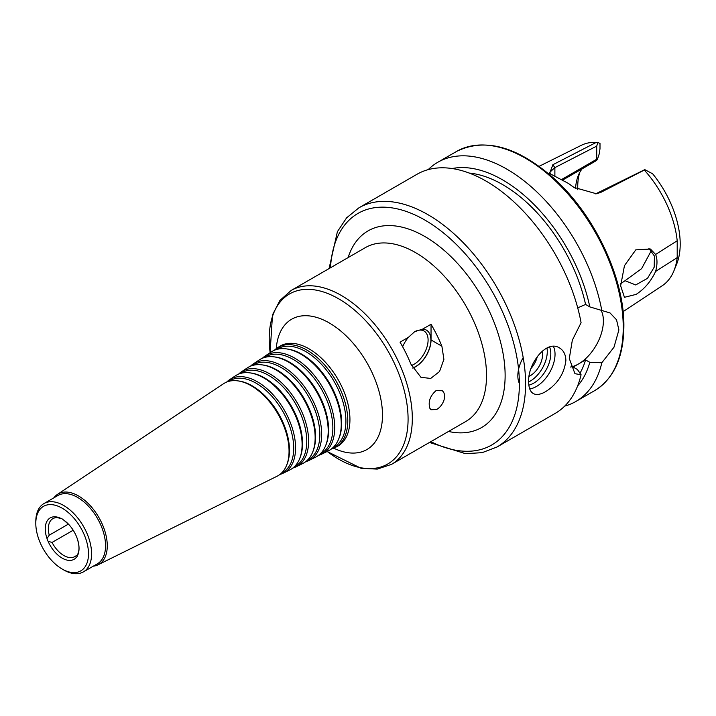 <?xml version="1.0" encoding="UTF-8"?>
<svg xmlns="http://www.w3.org/2000/svg" width="716" height="716" viewBox="0 0 716 716"><rect width="100%" height="100%" fill="white"/><g stroke="black" fill="none" stroke-linecap="round" stroke-linejoin="round"><path stroke-width="1.07" d="M73.202 530.234L52.053 542.442L48.079 541.287A4.386 2.533 60 0 1 47.014 538.539L49.234 535.174L68.414 524.103M78.447 552.045L77.283 556.019A4.386 2.533 60 0 1 76.424 557.433A4.386 2.533 60 0 1 76.218 557.531L75.636 556.055L77.579 554.927M61.021 518.402L61.084 518.518A4.386 2.533 60 0 1 63.214 519.753L64.771 520.854M60.511 518.402L57.298 517.623A21.919 12.655 -120 0 0 52.886 518.644A21.919 12.655 -120 0 0 49.234 535.174M61.084 518.518A23.896 13.792 -120 0 0 47.014 538.539M77.283 556.019A23.896 13.792 -120 0 0 77.391 539.005A23.896 13.792 -120 0 0 69.434 525.204A23.896 13.792 -120 0 0 63.214 519.753M436.026 390.65L442.3 390.739C444.609 392.789 445.173 395.912 443.992 400.119C442.497 404.307 440.089 407.413 436.778 409.445L431.023 409.758L429.86 408.281C428.016 401.792 430.074 395.912 436.026 390.65M411.467 365.446A19.726 11.393 120 0 0 414.143 364.202A19.726 11.393 120 0 0 427.031 346.812A19.726 11.393 120 0 0 424.006 331.007A19.726 11.393 120 0 0 414.394 331.839M402.643 346.75A21.704 12.53 -60 0 1 408.406 337.325L414.645 331.696L422.664 329.091A21.704 12.53 -60 0 1 430.441 344.53A21.704 12.53 -60 0 1 415.54 366.619A21.704 12.53 -60 0 1 412.693 367.952M422.664 329.091L431.041 324.259A100.392 57.96 60 0 1 441.897 346.222L443.893 359.396L439.535 371.532L430.692 378.433L420.945 377.323L410.903 364.113A100.392 57.96 -120 0 0 400.038 342.159L408.406 337.325M431.041 324.259L431.041 339.948A21.919 12.655 -60 0 1 412.774 368.105M305.687 461.686A55.767 32.202 -120 0 0 309.07 460.397L315.496 457.22A56.224 32.462 -120 0 0 325.583 445.782A56.224 32.462 -120 0 0 328.197 430.916A56.224 32.462 -120 0 0 274.255 356.881A56.224 32.462 -120 0 0 259.308 359.897L253.348 363.871A55.767 32.202 -120 0 0 250.537 366.153M325.583 445.782L326.04 444.672A55.418 31.996 -120 0 0 328.617 430.012A55.418 31.996 -120 0 0 275.445 357.042L274.255 356.881M309.07 460.397A55.767 32.202 -120 0 0 321.672 434.308A55.767 32.202 -120 0 0 296.657 377.475A55.767 32.202 -120 0 0 253.348 363.871M307.316 460.29L307.424 460.236A54.801 31.638 -120 0 0 319.81 434.594A54.801 31.638 -120 0 0 295.225 378.746A54.801 31.638 -120 0 0 252.659 365.375L252.56 365.446M292.844 468.031A54.846 31.665 -120 0 0 296.236 466.751L302.653 463.574A55.311 31.934 -120 0 0 312.579 452.324L313.035 451.214A54.505 31.468 -120 0 0 315.568 436.796A54.505 31.468 -120 0 0 263.273 365.035L262.092 364.874A55.311 31.934 -120 0 0 247.387 367.845L241.417 371.819A54.846 31.665 -120 0 0 238.616 374.11M312.579 452.324A55.311 31.934 -120 0 0 315.147 437.7A55.311 31.934 -120 0 0 262.092 364.874M296.236 466.751A54.846 31.665 -120 0 0 308.623 441.092A54.846 31.665 -120 0 0 284.019 385.19A54.846 31.665 -120 0 0 241.417 371.819M294.428 466.662L294.58 466.59A53.879 31.11 -120 0 0 306.761 441.378A53.879 31.11 -120 0 0 282.587 386.47A53.879 31.11 -120 0 0 240.737 373.322L240.594 373.421M280.001 474.386A53.933 31.137 -120 0 0 283.393 473.106L289.81 469.929A54.389 31.406 -120 0 0 299.574 458.867L300.022 457.757A53.584 30.94 -120 0 0 302.519 443.58A53.584 30.94 -120 0 0 251.11 373.027L249.92 372.866A54.389 31.406 -120 0 0 235.457 375.784L229.496 379.757A53.933 31.137 -120 0 0 226.695 382.058M299.574 458.867A54.389 31.406 -120 0 0 302.098 444.484A54.389 31.406 -120 0 0 249.92 372.866M283.393 473.106A53.933 31.137 -120 0 0 295.574 447.867A53.933 31.137 -120 0 0 271.382 392.914A53.933 31.137 -120 0 0 229.496 379.757M281.549 473.034L281.746 472.945A52.966 30.582 -120 0 0 293.712 448.162A52.966 30.582 -120 0 0 269.95 394.185A52.966 30.582 -120 0 0 228.816 381.27L228.637 381.386M93.304 566.177A40.669 23.476 -120 0 0 98.074 564.79L276.967 476.283A53.467 30.869 -120 0 0 286.561 465.409L287.018 464.29A52.662 30.403 -120 0 0 289.47 450.364A52.662 30.403 -120 0 0 238.938 381.019L237.757 380.858A53.467 30.869 -120 0 0 223.535 383.731L57.432 494.407A40.669 23.476 -120 0 0 53.852 497.835M286.561 465.409A53.467 30.869 -120 0 0 289.049 451.259A53.467 30.869 -120 0 0 237.757 380.858M98.074 564.79A40.669 23.476 -120 0 0 107.266 545.762A40.669 23.476 -120 0 0 89.017 504.324A40.669 23.476 -120 0 0 57.432 494.407M62.149 569.032L63.697 569.927A39.452 22.778 -120 0 0 83.423 571.878L97.376 563.823A39.452 22.778 -120 0 0 105.547 545.762A39.452 22.778 -120 0 0 88.328 506.06A39.452 22.778 -120 0 0 57.924 495.49L43.971 503.545A39.452 22.778 -120 0 0 35.8 521.606L35.8 523.396A37.268 21.516 -120 0 0 62.149 569.032A37.268 21.516 -120 0 0 88.498 553.817A37.268 21.516 -120 0 0 62.149 508.181A37.268 21.516 -120 0 0 35.8 523.396M83.423 571.878A39.452 22.778 -120 0 0 91.594 553.817A39.452 22.778 -120 0 0 74.374 514.115A39.452 22.778 -120 0 0 43.971 503.545M48.079 541.287A23.896 13.792 -120 0 0 76.218 557.531M52.053 542.442A21.919 12.655 -120 0 0 74.804 556.609A21.919 12.655 -120 0 0 75.636 556.055M331.383 448.986A57.602 33.258 -120 0 0 334.757 447.688A57.602 33.258 -120 0 0 347.779 420.74A57.602 33.258 -120 0 0 321.931 362.036A57.602 33.258 -120 0 0 277.19 347.985A57.602 33.258 -120 0 0 274.38 350.258M333.083 447.536L333.11 447.527A56.645 32.703 -120 0 0 345.909 421.026A56.645 32.703 -120 0 0 320.5 363.307A56.645 32.703 -120 0 0 276.51 349.489L276.483 349.506M318.53 455.34A56.689 32.73 -120 0 0 321.914 454.042L328.34 450.865A57.146 32.99 -120 0 0 338.587 439.239L339.044 438.129A56.34 32.533 -120 0 0 341.666 423.228A56.34 32.533 -120 0 0 287.608 349.05L286.427 348.889A57.146 32.99 -120 0 0 271.23 351.95L265.269 355.924A56.689 32.73 -120 0 0 262.459 358.206M338.587 439.239A57.146 32.99 -120 0 0 341.255 424.132A57.146 32.99 -120 0 0 286.427 348.889M321.914 454.042A56.689 32.73 -120 0 0 334.73 427.524A56.689 32.73 -120 0 0 309.294 369.751A56.689 32.73 -120 0 0 265.269 355.924M320.204 453.917L320.267 453.881A55.723 32.166 -120 0 0 332.859 427.81A55.723 32.166 -120 0 0 307.862 371.031A55.723 32.166 -120 0 0 264.589 357.436L264.526 357.472M648.857 248.264L654.433 256.086L654.191 267.193L647.497 278.327L635.701 284.95L625.068 280.69L641.608 268.67L651.363 250.555M655.605 271.462C650.925 281.397 644.418 289.04 636.103 294.392L624.45 297.301L620.647 285.836L624.459 265.636L635.799 249.839L650.441 249.034L655.605 254.457L677.202 240.764L677.202 257.599L655.605 271.462C657.44 264.625 657.44 258.959 655.605 254.457M620.7 283.697L625.068 280.69M562.892 179.949L595.989 160.84L597.332 159.623L596.723 159.238L561.863 179.367M582.117 168.851A61.818 35.693 -120 0 0 578.34 175.429A61.818 35.693 -120 0 0 575.557 188.478M550.756 174.167L549.745 172.314L554.882 167.616L596.723 146.1L597.896 142.547L596.338 142.359A81.087 46.817 -120 0 0 581.24 145.339L539.157 166.309M597.896 142.547L599.999 143.406L599.999 148.722L599.247 153.833L597.332 159.623M623.072 311.657L662.273 285.702A81.087 46.817 -120 0 0 673.89 270.899A81.087 46.817 -120 0 0 677.202 257.599M673.89 270.899L676.656 264.132A76.182 43.989 -120 0 0 652.661 173.809L644.803 169.629L595.623 193.866M677.202 240.764A81.087 46.817 -120 0 0 644.311 170.059L644.803 169.629M579.683 172.583A66.194 38.217 -120 0 0 577.794 189.74M596.338 142.359L552.85 164.734L549.628 173.496L568.397 183.412L573.811 187.341L596.419 193.759L600.778 192.398L644.311 170.059M574.474 187.789L572.621 186.473M573.784 187.27L568.397 183.412M596.723 146.1L596.723 159.238M545.494 391.715C540.446 394.588 536.365 395.196 533.241 393.531C530.243 391.661 528.721 387.821 528.685 382.004C527.468 363.889 546.612 339.133 559.545 347.976C563.626 350.464 565.738 354.653 565.882 360.533C564.19 373.868 557.388 384.259 545.494 391.715M553.405 346.419A26.304 15.188 -60 0 1 555.034 354.268A26.304 15.188 -60 0 1 529.715 388.913M519.055 382.702A26.304 15.188 -60 0 1 523.19 357.579M549.584 347.009A24.111 13.917 -60 0 1 550.801 353.615A24.111 13.917 -60 0 1 528.864 385.136M546.97 347.994A24.111 13.917 -60 0 1 547.284 351.583A24.111 13.917 -60 0 1 528.685 381.923M542.272 351.028A17.533 10.122 -60 0 1 542.639 354.268A17.533 10.122 -60 0 1 529.151 376.312M537.412 356.21A17.533 10.122 -60 0 1 531.147 368.328M577.714 307.862L585.572 304.434L589.805 306.887L610.041 312.955L616.53 319.775L618.893 329.924L613.988 347.215L601.843 362.735L589.805 362.332L585.572 359.888L573.176 367.048L577.409 369.492L581.079 374.728L574.966 373.698L569.292 358.564L572.335 340.19L581.079 322.71A138.09 79.727 -120 0 0 512.71 200.766A138.09 79.727 -120 0 0 417.016 174.265L358.895 207.828L346.607 217.834L337.388 231.698L329.074 268.572M570.357 367.057A35.075 20.245 120 0 0 603.391 320.974A35.075 20.245 120 0 0 601.216 310.502M429.466 442.461L465.561 453.693L482.181 452.646L496.985 447.017L555.115 413.454A138.09 79.727 -120 0 0 581.079 374.728M579.969 373.26A122.096 70.49 -120 0 0 585.572 359.888M577.633 385.897A127.851 73.82 -120 0 0 589.805 362.332M564.709 406.097A138.09 79.727 -120 0 0 575.87 401.47A138.09 79.727 -120 0 0 601.843 362.735M601.843 310.726A138.09 79.727 -120 0 0 533.465 188.782A138.09 79.727 -120 0 0 437.78 162.281A138.09 79.727 -120 0 0 428.186 169.638M589.805 306.887A127.851 73.82 -120 0 0 452.145 168.546M585.572 304.434A122.096 70.49 -120 0 0 469.24 173.075M327.105 451.474L361.141 468.327L377.269 469.105L391.527 464.362L465.731 421.518A100.392 57.96 -120 0 0 486.522 375.56A100.392 57.96 -120 0 0 442.703 274.532A100.392 57.96 -120 0 0 365.339 247.638L291.135 290.481L279.902 300.46L272.51 314.816L270.084 352.72M391.527 464.362A100.392 57.96 -120 0 0 412.318 418.404A100.392 57.96 -120 0 0 368.498 317.376A100.392 57.96 -120 0 0 291.135 290.481M431.041 339.948L441.897 346.222M448.511 431.462A113.54 65.559 -120 0 0 505.129 375.56A113.54 65.559 -120 0 0 436.805 244.451A113.54 65.559 -120 0 0 348.119 257.581M327.185 451.438A98.199 56.698 -120 0 0 408.084 419.066A98.199 56.698 -120 0 0 332.895 295.753A98.199 56.698 -120 0 0 270.156 352.666M333.71 448.171A75.243 43.443 -120 0 0 382.478 415.101A75.243 43.443 -120 0 0 331.49 324.285A75.243 43.443 -120 0 0 276.251 348.647M337.567 446.39L336.887 446.641A57.754 33.348 -120 0 0 349.936 419.612A57.754 33.348 -120 0 0 324.026 360.757A57.754 33.348 -120 0 0 279.168 346.669L279.723 346.204M430.871 441.647A133.713 77.194 -120 0 0 519.386 383.794A133.713 77.194 -120 0 0 427.855 221.835A133.713 77.194 -120 0 0 330.488 267.766M598.585 192.855L600.778 192.398M554.882 175.948L554.882 167.616L552.85 164.734M496.985 447.017A138.09 79.727 -120 0 0 525.589 383.794A138.09 79.727 -120 0 0 465.31 244.827A138.09 79.727 -120 0 0 358.895 207.828M623.233 327.418A138.09 79.727 -120 0 0 562.955 188.451A138.09 79.727 -120 0 0 456.54 151.452C484.83 137.49 517.167 146.359 553.558 178.06C594.334 214.335 624.522 277.96 623.878 326.523C623.555 357.409 613.809 378.782 594.629 390.641A138.09 79.727 -120 0 0 623.233 327.418M78.223 552.555C79.467 549.584 79.19 545.073 77.391 539.005M69.434 525.204L64.243 520.487M334.757 447.688L336.887 446.641M277.19 347.985L279.168 346.669M456.54 151.452L437.78 162.281M594.629 390.641L575.87 401.47"/></g></svg>
